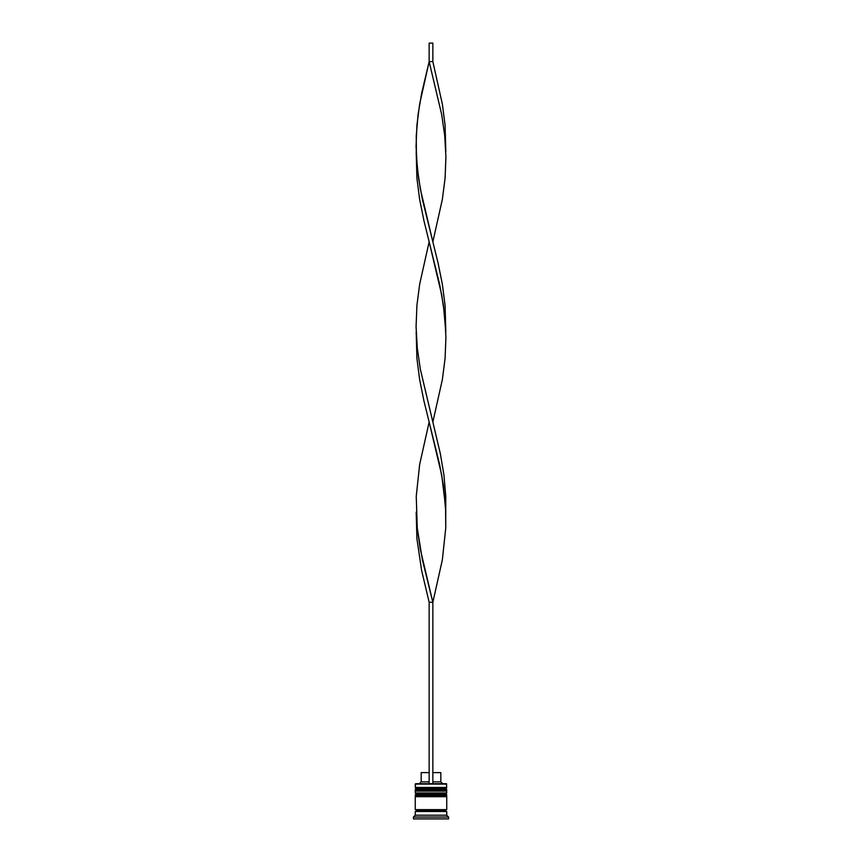 <?xml version="1.0" encoding="UTF-8"?>
<svg xmlns="http://www.w3.org/2000/svg" width="862" height="862" viewBox="0 0 862 862"><rect width="100%" height="100%" fill="white"/><g stroke="black" fill="none" stroke-linecap="round" stroke-linejoin="round"><path stroke-width="1.29" d="M445.632 788.536L416.368 788.536A1.11 1.11 0 0 0 415.258 789.646L446.742 789.646A1.11 1.11 0 0 0 445.632 788.536L416.368 788.536L445.632 788.536A1.11 1.11 0 0 1 446.742 789.646L415.258 790.012A1.11 1.11 0 0 0 416.368 791.122A1.11 1.11 0 0 1 415.258 790.012L446.742 790.012L415.258 789.646A1.11 1.11 0 0 1 416.368 788.536L415.258 787.426L416.368 788.536L445.632 788.536L446.742 787.426L415.258 787.426L446.742 787.426L446.365 783.72L415.258 784.086L446.742 784.086L415.258 784.086L415.258 787.426L415.635 783.72L446.365 783.72L446.742 787.426L445.632 788.536M445.632 791.122A1.11 1.11 0 0 0 446.742 790.012L446.742 790.012A1.11 1.11 0 0 1 445.632 791.122M445.632 794.085L416.368 794.085A1.11 1.11 0 0 0 415.258 795.195L446.742 795.195A1.11 1.11 0 0 0 445.632 794.085L416.368 794.085L445.632 794.085A1.11 1.11 0 0 1 446.742 795.195L415.258 795.572A1.11 1.11 0 0 0 416.368 796.682A1.11 1.11 0 0 1 415.258 795.572L446.742 795.572L415.258 795.195A1.11 1.11 0 0 1 416.368 794.085L415.258 792.975L416.368 794.085L445.632 794.085L446.742 792.975L415.258 792.975L446.742 792.975L446.742 791.122L415.258 791.122L415.258 792.975L415.258 791.122L446.742 791.122L446.742 792.975L445.632 794.085M445.632 796.682A1.11 1.11 0 0 0 446.742 795.572L446.742 795.572A1.11 1.11 0 0 1 445.632 796.682M415.452 811.498A0.927 0.927 0 0 0 416.368 810.571L445.632 810.571A0.927 0.927 0 0 0 446.548 811.498A0.927 0.927 0 0 1 445.632 810.571A0.927 0.927 0 0 1 446.548 809.644A0.927 0.927 0 0 0 445.632 810.571L416.368 810.571A0.927 0.927 0 0 1 415.452 811.498M448.585 817.047L446.742 815.193L415.258 815.193L413.415 817.047L448.585 817.047L413.415 817.047L413.415 818.9L448.585 818.9L448.585 817.047L448.585 818.9L413.415 818.9L413.415 817.047L415.258 815.193L446.742 815.193L446.742 811.498L415.258 811.498L415.258 815.193L415.258 811.498L446.742 811.498L446.742 815.193L448.585 817.047M446.742 809.644L446.742 796.682L415.258 796.682L415.258 809.644L446.742 809.644L415.258 809.644L415.258 796.682L446.742 796.682L446.742 809.644M415.452 809.644A0.927 0.927 0 0 1 416.368 810.571A0.927 0.927 0 0 0 415.452 809.644M440.816 772.611L440.816 781.866L442.669 783.72L440.816 781.866L432.853 781.866L440.816 781.866L440.816 772.611L432.853 772.611L440.816 772.611M429.147 781.866L421.184 781.866L429.147 781.866M429.147 772.611L421.184 772.611L429.147 772.611M432.853 783.72L432.853 602.269L432.853 783.72M429.147 602.269L429.147 783.72L429.147 602.269L432.853 602.269L442.346 559.869L445.751 528.061L445.579 506.856L441.7 475.059L429.147 422.046L419.654 464.456L416.249 496.253L417.262 528.061L422.391 559.869L432.853 602.269L420.3 549.266L417.262 528.061L416.184 512.157L416.917 538.664L421.626 570.461L429.147 602.269L432.853 602.269L442.346 559.869L445.751 528.061L445.751 496.253L443.941 475.059L440.374 453.854L420.3 369.044L417.262 347.839L416.184 331.945L416.917 358.441L419.654 379.646L423.921 400.852L439.609 464.456L443.434 485.662L445.816 512.157M445.816 151.723L445.083 125.227L442.346 104.022L432.853 61.611L429.147 61.611L441.7 114.624L444.738 135.819L445.816 151.723M432.853 241.834L442.346 199.424L445.083 178.229L445.923 157.024L444.738 135.819L441.7 114.624L429.147 61.611L419.654 104.022L416.917 125.227L416.077 146.421L417.262 167.627L420.3 188.832L432.853 241.834M416.184 151.723L416.917 178.229L419.654 199.424L423.921 220.629L439.609 284.234L443.434 305.439L445.816 331.945L445.083 305.439L442.346 284.234L438.079 263.039L422.391 199.424L418.566 178.229L416.421 157.024L416.249 135.819L418.059 114.624L421.626 93.419L429.147 61.611L429.147 43.1L429.147 61.611L432.853 61.611L432.853 43.1L432.853 61.611M432.853 422.046L442.346 379.646L445.083 358.441L445.923 337.247L444.738 316.042L441.7 294.836L429.147 241.834L419.654 284.234L416.917 305.439L416.077 326.644L417.262 347.839L420.3 369.044L432.853 422.046M429.147 43.1L432.853 43.1L429.147 43.1M421.184 772.611L421.184 781.866L419.331 783.72"/></g></svg>
